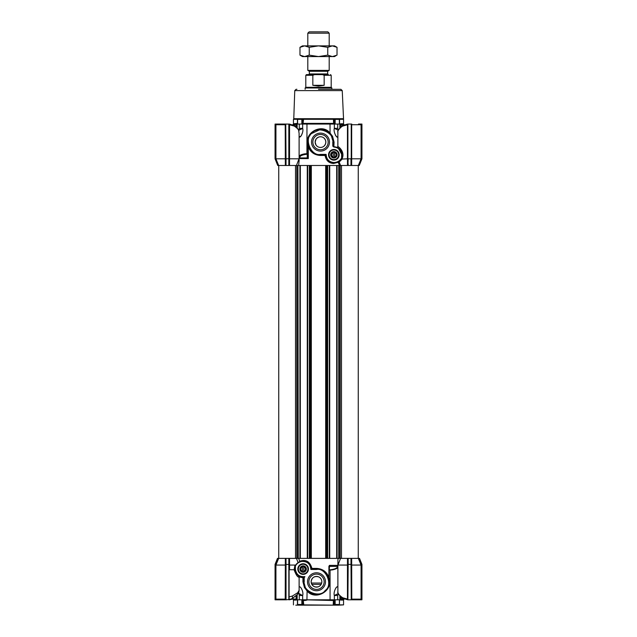 <?xml version="1.0" encoding="UTF-8"?>
<svg xmlns="http://www.w3.org/2000/svg" width="637" height="637" viewBox="0 0 637 637"><rect width="100%" height="100%" fill="white"/><g stroke="black" fill="none" stroke-linecap="round" stroke-linejoin="round"><path stroke-width="0.96" d="M337.881 587.64C337.347 584.169 333 591.861 334.345 595.523L334.345 599.807L332.307 599.807L331.949 600.476L304.693 599.807L332.307 599.807L330.07 599.807L330.07 570.107L332.53 569.876C335.755 569.128 337.53 568.292 337.881 567.376L337.268 565.377L337.881 566.381L329.194 566.381M338.438 605.15C344.816 605.15 344.816 605.15 338.438 605.15L333.231 605.15L333.39 600.476L331.949 600.476M333.971 605.15L303.236 604.879L303.236 599.943L303.769 605.15L298.562 605.15C292.184 605.15 292.184 605.15 298.562 605.15M314.2 605.15L297.527 604.879M318.5 605.15L295.783 605.15L318.5 605.15M318.5 586.717C314.296 587.648 311.851 585.992 311.151 581.764C311.851 577.528 314.304 575.88 318.5 576.811C320.618 577.775 321.733 579.431 321.844 581.764A5.343 5.343 0 0 1 316.493 587.107A5.343 5.343 0 0 1 311.151 581.764A5.343 5.343 0 0 1 316.493 576.421A5.343 5.343 0 0 1 321.844 581.764C321.733 584.097 320.618 585.745 318.5 586.717M324.145 581.764A7.644 7.644 0 0 1 316.493 589.408A7.644 7.644 0 0 1 308.849 581.764A7.644 7.644 0 0 1 316.493 574.12A7.644 7.644 0 0 1 324.145 581.764M325.483 581.764A8.982 8.982 0 0 1 316.493 590.746A8.982 8.982 0 0 1 307.512 581.764A8.982 8.982 0 0 1 316.493 572.782A8.982 8.982 0 0 1 325.483 581.764M297.821 569.072A5.311 5.311 0 0 0 303.132 574.375A5.311 5.311 0 0 0 308.443 569.072A5.311 5.311 0 0 0 303.132 563.761A5.311 5.311 0 0 0 297.821 569.072M298.331 569.072A4.801 4.801 0 0 0 303.132 573.873A4.801 4.801 0 0 0 307.934 569.072A4.801 4.801 0 0 0 303.132 564.263A4.801 4.801 0 0 0 298.331 569.072M301.771 561.165L298.108 562.614L296.452 558.378L289.517 558.378L289.548 565.059L294.995 565.059L295.114 569.072A8.018 8.018 0 0 0 304.757 576.923L303.801 577.154L303.801 581.764A12.692 12.692 0 0 0 316.493 594.456A12.692 12.692 0 0 0 329.194 581.764A12.692 12.692 0 0 0 316.493 569.072L311.151 569.088A8.018 8.018 0 0 0 301.771 561.165L301.819 561.428C307.337 561.293 310.354 563.976 310.872 569.47L311.151 569.088C310.235 563.307 307.114 560.671 301.771 561.165A9.181 9.181 0 0 0 295.114 565.935L295.385 566.006C296.818 563.482 298.968 561.961 301.819 561.428M310.872 569.47L316.493 569.47L316.533 568.403C322.569 568.753 326.693 571.731 328.907 577.321L329.194 581.764A12.692 12.692 0 0 1 316.493 594.456A12.692 12.692 0 0 1 303.801 581.764L305.457 588.039M305.712 588.461L308.404 591.55M308.443 591.574L309.733 592.506M303.801 577.154L302.941 577.751L299.127 576.987M306.962 600.094L305.051 600.476L304.693 599.807L296.285 599.807L296.285 595.635M329.194 578.587L329.194 581.764L329.194 578.587C333.231 591.383 314.789 601.073 306.93 590.77L304.47 587.593L302.941 581.764L304.199 581.764L304.199 577.154M302.655 599.807L302.655 595.523L299.286 595.523L299.079 593.788L302.655 595.523C304 591.622 299.645 584.368 299.119 587.64L299.127 587.441M340.715 596.789L340.715 599.807L339.863 599.807L339.863 595.961M340.803 596.861L340.803 599.807A0.669 0.589 -90 0 0 340.739 600.094L343.558 600.094L343.558 604.879L338.55 605.15M339.553 599.807L339.41 604.991M303.626 577.154L304.669 577.154A12.692 12.692 0 0 1 304.892 576.62C299.366 577.066 296.197 574.55 295.385 569.072L295.385 566.006M295.114 567.909L295.114 566.373M289.102 596.909L292.407 596.025L297.734 592.705L299.119 590.324L299.119 577.09C297.75 577.496 296.07 575.044 294.087 569.733L295.138 569.733C297.352 574.861 298.992 577.106 300.051 576.469L304.757 576.923M328.397 577.353L326.056 573.411M325.475 572.79L321.406 570.059M299.223 561.969L299.709 561.245C305.911 559.143 309.98 561.523 311.915 568.403L311.159 569.072M298.626 558.378L299.709 561.245M289.102 564.955L289.54 565.059L289.54 569.733L294.087 569.733L294.995 565.059M299.119 577.09A0.669 0.669 0 0 1 300.051 576.469A0.669 0.669 0 0 0 299.119 577.09L299.82 576.421M306.93 599.807L307.114 590.316L305.8 588.604M328.907 566.317L328.907 577.321L328.907 566.317L329.472 565.377L329.552 566.006L329.194 570.091M337.897 564.446L337.889 592.251M337.897 591.701C337.737 593.509 339.362 595.539 342.77 597.793L347.46 599.083L347.46 565.059L337.968 565.059L337.897 559.644L338.374 558.378M340.206 558.378L340.206 165.485L341.488 165.485L341.488 558.378L307.273 558.378L307.273 165.485L295.512 165.485L295.512 558.378M297.734 592.705L297.447 594.409L292.646 598.318L289.102 599.807L289.102 558.378L289.517 558.378L288.887 558.378M359.523 558.378L361.935 564.39L359.236 558.378L351.664 558.378L351.688 565.059L361.068 565.059L358.344 558.378L358.91 558.378L361.601 564.955L361.394 599.807L361.912 564.342L359.236 558.378L361.935 564.446L361.935 599.807L361.912 564.342M348.168 558.378L348.168 564.342L351.242 564.446L351.242 558.378L351.664 558.378L347.898 558.378L347.898 564.955L347.46 565.059L347.483 558.378L347.898 558.378L347.898 599.807L347.396 599.736L347.898 599.083M347.898 558.378L340.548 558.378L337.968 565.059M289.102 558.378L285.758 558.378L285.758 564.955L285.312 565.059L285.336 558.378L285.758 558.378L285.758 564.446L289.102 564.446M285.758 558.378L278.656 558.378L275.932 565.059L285.312 565.059M286.029 558.378L286.029 599.807L275.606 599.807L275.399 599.138L275.399 564.955L278.09 558.378L278.656 558.378L277.477 558.378L275.065 564.39L277.764 558.378M299.119 590.348L299.119 590.324C299.127 591.462 298.578 592.808 297.463 594.385M330.205 569.725L329.257 569.908M329.194 566.317L329.472 565.377L337.268 565.377M337.881 590.276L337.881 591.526M289.54 569.733L289.102 569.733M298.649 592.474L299.079 593.788L297.909 593.788M298.466 591.916L299.111 590.531M297.447 594.409L292.455 598.374L292.407 596.025M292.646 598.318L290.05 599.361M330.826 570.091L330.89 569.709C334.696 569.152 336.862 568.244 337.395 567.002M337.881 563.1L337.881 591.996C336.615 592.179 342.117 598.899 342.794 598.35L347.898 599.807L342.794 598.35L342.77 597.793M339.187 594.854L342.698 598.183M347.412 599.743L347.46 599.083M334.345 599.807L337.714 599.807L337.714 595.523L334.345 595.523L337.921 593.788L338.048 593.079M292.502 599.138L286.029 599.807M275.606 599.807L275.065 599.807L275.065 564.39M275.399 564.955L275.925 565.059L275.925 599.138L276.625 599.807L278.48 599.807L276.562 599.807L285.758 599.807L285.758 564.446M351.688 565.059L351.775 599.807L360.375 599.807L361.075 599.138L361.075 565.059L361.601 564.955M351.242 558.378L351.242 564.955L351.68 565.059M361.935 564.39L361.665 599.807M337.714 595.523L338.319 593.788M297.447 600.476L297.36 600.476A0.669 0.565 -90 0 0 296.794 599.807L296.197 599.807L296.197 595.714M285.225 599.807L285.32 565.059M347.898 599.807L348.168 564.342L351.242 564.446L351.242 599.807L350.971 558.378M348.168 599.807L350.971 599.807M340.803 599.807L343.622 599.807L343.622 599.138M359.348 599.807L361.394 599.807M354.65 599.807L351.513 599.807M335.874 587.959L336.973 586.82M337.658 586.836L337.841 587.25M336.344 594.353L335.874 594.576M292.606 599.138L289.588 599.743L289.54 599.083L289.102 599.807M276.625 599.807L275.925 599.138L285.758 599.138M297.184 594.711L297.137 595.523L296.404 595.523M334.003 599.807L333.764 604.879L334.202 604.879L334.202 599.807M333.39 600.476L333.764 599.943M303.769 605.15L333.231 605.15M351.775 599.807L351.242 599.807M337.714 599.807L339.863 599.807M290.56 599.218L289.684 599.441M285.758 599.799L285.241 599.807M293.378 599.138L293.378 599.807L296.197 599.807A0.669 0.589 90 0 1 296.261 600.094L293.442 600.094L293.442 604.879M299.072 593.573L298.96 593.095M339.553 600.476L339.64 600.476A0.669 0.565 90 0 1 340.206 599.807M300.664 594.353L299.095 593.795M297.59 599.807L297.59 604.481L301.85 604.481L302.679 604.991L302.798 599.807M338.335 605.15L333.549 605.15M335.15 599.807L335.15 604.481L339.41 604.481L339.41 599.807M297.59 604.991L297.59 604.481L297.869 605.15M335.15 604.481L334.321 604.991M331.463 150.627A4.809 4.809 0 0 1 338.032 152.386A4.809 4.809 0 0 1 336.272 158.963A4.809 4.809 0 0 1 329.703 157.204A4.809 4.809 0 0 1 331.463 150.627M334.465 152.052A2.803 2.803 0 0 1 335.946 152.912L336.543 153.939A2.803 2.803 0 0 1 336.543 155.651L335.946 156.686A2.803 2.803 0 0 1 334.465 157.538L333.27 157.538A2.803 2.803 0 0 1 331.789 156.686L331.192 155.651A2.803 2.803 0 0 1 331.192 153.939L331.789 152.912A2.803 2.803 0 0 1 333.27 152.052L334.465 152.052M336.647 153.191A3.209 3.209 0 0 0 332.267 152.02A3.209 3.209 0 0 0 331.089 156.399A3.209 3.209 0 0 0 335.468 157.57A3.209 3.209 0 0 0 336.647 153.191M340.086 89.315L340.906 89.315L342.244 90.605L343.558 119.294L339.553 119.294M318.5 89.315L340.906 89.315L318.5 89.315M340.715 127.058L340.715 124.056L304.693 124.056L305.051 123.395L333.605 123.395L333.398 118.713L302.798 118.713L301.85 119.382L297.59 119.382L297.702 118.713L302.798 118.713L302.798 124.056M342.244 90.605L294.756 90.605L293.776 118.713L297.702 118.713M339.41 124.056L339.298 118.713L339.41 119.382L335.15 119.382L334.202 118.713L343.224 118.713M341.886 157.562L341.886 154.799A8.018 8.018 0 0 0 333.868 146.781L333.199 146.112A0.669 0.669 0 0 0 333.868 146.781A8.018 8.018 0 0 1 333.868 146.781L334.059 142.099L332.53 136.27L330.07 133.093L330.038 123.769M299.119 136.222C299.637 139.638 304 132.13 302.655 128.348L299.079 130.075L299.286 128.348L302.655 128.348L302.655 124.056L304.693 124.056M306.962 123.769L306.93 153.66L304.47 153.883C301.412 154.496 299.629 155.277 299.119 156.24A0.669 0.637 180 0 0 299.923 156.869L299.908 157.952A0.669 0.637 0 0 1 299.223 157.665L300.131 158.581L299.908 157.952L307.217 157.952L307.241 154.289L306.723 154.289C302.814 154.727 300.545 155.587 299.923 156.869M297.447 124.056L297.447 119.238M296.285 127.074L296.285 124.056L302.655 124.056M326.478 130.896L320.507 129.407A12.692 12.692 0 0 1 333.199 142.099L331.2 135.259L327.084 131.238M341.886 154.672L338.183 148.039M337.984 147.911L337.403 147.593M337.021 147.426L336.607 147.258M336.073 147.083L335.468 146.94M337.873 147.036L337.881 147.848M347.46 124.772L347.396 124.119L342.762 125.513L342.738 126.07L347.46 124.772L347.396 124.119L342.762 125.513C342.021 125.027 336.67 131.604 337.873 131.851L337.873 146.773C337.698 145.65 345.819 151.917 341.87 159.067L347.452 158.804L347.46 124.772L347.898 124.772L347.898 165.485L340.548 165.485L339.179 162.045L338.247 161.702L340.206 160.277M333.868 149.99A4.801 4.801 0 0 0 329.066 154.799A4.801 4.801 0 0 0 333.868 159.6A4.801 4.801 0 0 0 338.669 154.799A4.801 4.801 0 0 0 333.868 149.99M339.179 154.799A5.311 5.311 0 0 0 333.868 149.488A5.311 5.311 0 0 0 328.557 154.799A5.311 5.311 0 0 0 333.868 160.11A5.311 5.311 0 0 0 339.179 154.799M320.507 134.455A7.644 7.644 0 0 0 312.855 142.099A7.644 7.644 0 0 0 320.507 149.751A7.644 7.644 0 0 0 328.151 142.099A7.644 7.644 0 0 0 320.507 134.455M329.488 142.099A8.982 8.982 0 0 0 320.507 133.117A8.982 8.982 0 0 0 311.517 142.099A8.982 8.982 0 0 0 320.507 151.08A8.982 8.982 0 0 0 329.488 142.099M320.507 136.756A5.343 5.343 0 0 0 315.156 142.099A5.343 5.343 0 0 0 320.507 147.442A5.343 5.343 0 0 0 325.849 142.099A5.343 5.343 0 0 0 320.507 136.756L320.65 136.756M325.435 144.161L325.849 142.099L325.435 140.036L324.289 138.325M324.289 145.873L325.419 144.209M318.651 137.082L316.677 138.364M302.997 124.056L303.602 118.713M294.756 90.605L296.094 89.315L296.914 89.315M334.202 124.056L334.202 118.713L333.398 118.713M297.36 123.395A0.669 0.565 90 0 1 296.794 124.056L293.442 123.769L297.447 123.395M343.622 124.725L343.622 124.056L340.803 124.056A0.669 0.589 90 0 1 340.739 123.769L343.558 123.769L343.558 119.294M333.605 123.395L334.003 124.056M332.307 124.056L331.949 123.395M296.794 124.056L296.197 124.056A0.669 0.589 90 0 0 296.261 123.769M340.803 126.978L340.803 124.056L340.206 124.056A0.669 0.565 90 0 1 339.64 123.395L339.553 123.395M338.04 130.776L337.913 130.075L334.345 128.348C332.928 131.931 337.634 140.021 337.873 136.222M306.723 154.289L307.806 153.525M307.806 144.066L307.806 145.284C303.769 132.496 322.211 122.79 330.07 133.093L331.2 135.259M302.464 132.751L301.42 135.418M301.126 135.904L299.35 137.035M337.379 137.154L335.874 135.912M335.572 135.418L334.536 132.751M339.521 165.485L340.636 165.485L339.521 165.485L338.191 162.292L333.589 163.478C328.827 163.16 325.993 160.484 325.085 155.46L320.467 155.46L320.507 154.799L325.849 154.799C326.526 159.895 329.202 162.57 333.868 162.817A9.181 9.181 0 0 0 341.886 158.103L341.615 158.04C339.839 160.922 337.252 162.419 333.868 162.546C329.01 161.989 326.431 159.274 326.128 154.393L320.507 154.393L320.507 154.799A12.692 12.692 0 0 1 307.806 142.099A12.692 12.692 0 0 1 320.507 129.407L310.792 133.929M311.175 133.491L308.794 137.202M307.806 157.307A0.669 0.629 0 0 1 307.217 157.936A0.669 0.629 172.5 0 0 307.806 157.331L307.806 142.099L308.284 145.547M307.798 153.66L307.241 154.289M300.664 129.51L302.464 128.483M338.303 130.075L337.714 128.348L334.345 128.348L334.345 124.056M308.316 145.65L312.878 152.251M308.722 146.821L308.292 147.067L307.806 142.099M307.806 157.331L308.292 158.581L307.217 157.936M298.586 130.075L299.079 130.075L298.849 131.039M342.666 125.68L339.187 128.985M337.881 131.612L337.849 146.956M333.199 146.112L333.199 142.099L334.059 142.099M341.145 159.234L341.774 158.302M340.325 160.166L341.87 159.067M333.86 146.781L333.86 147.043C338.542 147.537 341.121 150.117 341.615 154.799L341.615 158.04M320.467 155.46C314.67 155.149 310.609 152.354 308.292 147.067L308.292 158.581L300.131 158.581M299.119 133.539L298.61 130.131C297.901 128.881 296.436 127.527 294.23 126.07L289.54 124.78L289.54 158.804L299.032 158.804L299.119 160.763L299.103 133.499L299.103 159.417M299.119 160.763L298.626 165.485M325.674 558.378L325.674 165.485L326.462 165.485L326.462 558.378L310.538 558.378L310.538 165.485L340.206 165.485M294.015 125.489L289.604 124.127L294.206 125.513L298.052 129L294.206 125.513L294.23 126.07M289.102 158.908L289.54 158.804L289.517 165.485L289.102 165.485L289.102 158.756L286.029 158.804L286.029 165.485L289.102 165.485L289.102 124.78L289.604 124.127L289.54 124.78M289.102 165.485L296.452 165.485L299.032 158.804M296.659 165.485L297.224 165.485M297.917 165.485L298.259 558.378L296.794 558.378L296.794 165.485M351.242 165.485L358.344 165.485L361.068 158.804L351.688 158.804L351.664 165.485L351.242 165.485L351.242 158.087L350.971 158.804L348.168 158.804L347.898 165.485L351.242 165.485L351.242 124.725L351.68 124.725L351.68 158.804L351.242 158.908M361.935 158.804L361.935 124.056L361.394 124.056L361.601 158.908L358.91 165.485L358.344 165.485L359.26 165.485L361.935 158.804L359.26 165.485M277.74 165.485L275.065 158.804L277.74 165.485L275.065 158.804L275.065 124.056L275.335 158.756L278.027 165.485L275.399 158.908L275.399 124.725L275.606 124.056L285.758 124.056L286.029 158.804L285.758 124.056M278.656 165.485L285.336 165.485L285.312 158.804L275.932 158.804L278.656 165.485M285.758 158.756L285.758 165.485L285.336 165.485L286.029 165.485M337.897 132.162C336.917 131.294 340.636 126.978 342.738 126.07M320.507 154.393C311.047 156.527 303.618 138.587 311.812 133.404C316.995 125.21 334.927 132.639 332.801 142.099L332.801 146.176L333.86 147.043M326.128 154.393L325.849 154.775A8.018 8.018 0 0 0 333.868 162.817L338.518 161.615L338.191 162.292M348.168 159.003L347.46 158.804L347.483 165.485L347.898 165.485M338.518 161.615L339.179 162.045L338.518 161.615M325.841 154.799L325.085 155.46M298.052 129L298.61 130.131M342.467 158.804L339.171 162.053M289.102 158.756L289.102 124.056L289.604 124.127L286.029 124.056M285.312 158.804L285.225 124.056M285.487 124.056L275.566 124.056L278.281 124.056L276.625 124.056L275.925 124.725L285.758 124.725L285.758 158.908L285.32 158.804M275.399 124.725L275.925 124.725L275.932 158.804L275.399 158.908M275.335 158.756L275.065 124.056M361.601 158.908L361.075 158.804L361.075 124.725L360.375 124.056L358.543 124.056L360.438 124.056L358.567 124.056M351.242 158.087L351.242 124.056L347.898 124.056L347.898 158.087M361.394 124.056L358.52 124.056M351.775 124.056L351.68 124.725L361.601 124.725M309.709 135.418L309.176 135.418M316.079 139.105L315.156 142.099L315.968 144.933M302.464 571.516A2.54 2.54 0 0 1 302.464 566.619A2.54 2.54 0 0 1 305.672 569.072A2.54 2.54 0 0 1 302.464 571.516L302.464 571.238A2.269 2.269 0 0 1 302.464 566.898L302.464 571.238M303.801 566.898A2.269 2.269 0 0 1 303.801 571.238L303.801 566.619M333.199 157.243A2.54 2.54 0 0 1 333.199 152.347A2.54 2.54 0 0 1 336.408 154.799A2.54 2.54 0 0 1 333.199 157.243L333.199 156.965A2.269 2.269 0 0 1 333.199 152.625L333.199 156.965M334.536 152.625A2.269 2.269 0 0 1 334.536 156.965L334.536 152.347M300.728 564.9A4.809 4.809 0 0 1 307.297 566.659A4.809 4.809 0 0 1 305.537 573.236A4.809 4.809 0 0 1 298.968 571.477A4.809 4.809 0 0 1 300.728 564.9M303.73 566.325A2.803 2.803 0 0 1 305.211 567.185L305.808 568.212A2.803 2.803 0 0 1 305.808 569.924L305.211 570.951A2.803 2.803 0 0 1 303.73 571.811L302.535 571.811A2.803 2.803 0 0 1 301.054 570.951L300.457 569.924A2.803 2.803 0 0 1 300.457 568.212L301.054 567.185A2.803 2.803 0 0 1 302.535 566.325L303.73 566.325M305.911 567.463A3.209 3.209 0 0 0 301.532 566.293A3.209 3.209 0 0 0 300.353 570.672A3.209 3.209 0 0 0 304.733 571.843A3.209 3.209 0 0 0 305.911 567.463M344.354 124.725L341.153 124.725L343.693 124.995M342.045 598.868L343.733 598.868M342.276 599.138L344.386 599.138M278.743 558.378L278.743 165.485M336.678 558.378L336.678 165.485M329.727 558.378L329.727 165.485M325.674 165.485L307.273 165.485M307.273 558.378L300.322 558.378L300.322 165.485M300.322 558.378L298.259 558.378M307.806 33.188L309.144 31.85L327.856 31.85L329.194 33.188L307.806 33.188L307.806 45.88M329.194 56.574L329.194 70.389L307.806 70.389L309.343 71.272L309.343 73.948L327.657 73.948L328.326 74.617L318.5 74.617M327.657 73.948L327.657 71.272L309.343 71.272M305.808 75.285L306.477 74.617L314.551 74.617L312.831 75.285L305.808 75.285L305.808 87.309L331.192 87.309L331.861 87.978L305.139 87.978L305.139 89.315M312.831 75.285L312.831 85.302L318.5 86.075L324.169 85.302L324.169 75.285L322.449 74.617L328.326 74.617M314.551 74.617L322.449 74.617M312.831 85.302L324.169 85.302M310.482 45.88L318.5 45.88L309.24 47.313L304.613 45.88L310.482 45.88M333.804 56.43L332.387 56.574L327.76 55.14L318.5 56.574L309.24 55.14L304.613 56.574L299.979 55.14L302.464 56.574L334.536 56.574L335.986 55.682M332.387 45.88L327.76 47.313L318.5 45.88L334.536 45.88L337.021 47.313L332.387 45.88L334.751 46.278M299.979 47.313L302.464 45.88L304.613 45.88L299.979 47.313L299.979 55.14M302.288 46.262L304.613 45.88M332.387 56.574L337.021 55.14L337.021 47.313M327.76 55.14L327.76 47.313M309.24 55.14L309.24 47.313M290.822 599.138L295.847 599.138L291.547 598.868M294.955 124.995L293.267 124.995M294.724 124.725L292.614 124.725M299.286 595.523L299.286 599.807M316.493 569.47C325.953 567.336 333.382 585.276 325.188 590.459C320.005 598.653 302.073 591.224 304.199 581.764M302.941 577.751L302.941 581.764M311.915 568.403L316.533 568.403M288.832 599.807L288.832 558.378M351.242 599.138L361.601 599.138M305.051 600.476L303.61 600.476M275.335 564.446L275.335 599.807M275.925 599.138L275.399 599.138M297.137 595.523L297.137 599.807M301.85 604.481L301.85 599.807M339.473 604.879L343.558 604.879M303.395 119.294L333.605 119.294M293.776 118.713L293.442 119.294L297.447 119.294M303.395 123.395L305.051 123.395M301.85 124.056L301.85 119.382M297.59 119.382L297.59 124.056M335.15 119.382L335.15 124.056M296.197 127.002L296.197 124.056M297.137 127.902L297.137 124.056M299.286 124.056L299.286 128.348M339.863 124.056L339.863 127.878M337.714 124.056L337.714 128.348M332.801 142.099L333.199 142.099M333.589 163.478L333.868 162.546M288.832 165.485L288.832 124.056M350.971 165.485L350.971 158.804M348.168 163.836L348.168 165.485M361.935 158.087L358.973 165.485M339.139 558.378L339.139 165.485M338.741 558.378L338.741 165.485M337.077 558.378L337.077 165.485M329.321 558.378L329.321 165.485M327.657 558.378L327.657 165.485M327.259 558.378L327.259 165.485M311.326 558.378L311.326 165.485M309.741 558.378L309.741 165.485M309.343 558.378L309.343 165.485M307.679 558.378L307.679 165.485M299.923 558.378L299.923 165.485M297.861 558.378L297.861 165.485M331.192 87.309L331.192 75.285L324.169 75.285M311.31 583.054L321.685 583.054M311.835 584.392L321.152 584.392M309.956 564.852L310.291 565.465M325.547 572.862L327.991 576.381M297.447 599.807L297.447 604.624M293.442 123.769L293.442 119.294M293.378 124.725L293.378 124.056M339.553 124.056L339.553 119.238M338.048 147.951L339.378 148.962M337.084 147.45L337.522 147.657M336.949 147.394L337.873 146.773L337.873 131.851M308.555 146.383L308.189 145.188M340.883 126.906L340.883 124.995M340.883 596.933L341.153 599.138M358.257 558.378L358.257 165.485L358.257 558.378M329.194 33.188L329.194 45.88M309.343 73.948L308.674 74.617M331.861 89.315L331.861 87.978M331.192 75.285L330.523 74.617M305.808 87.309L305.139 87.978M327.657 71.272L329.194 70.389M307.806 56.574L307.806 70.389M296.117 595.794L296.117 598.868M296.117 126.93L295.847 124.725"/></g></svg>
